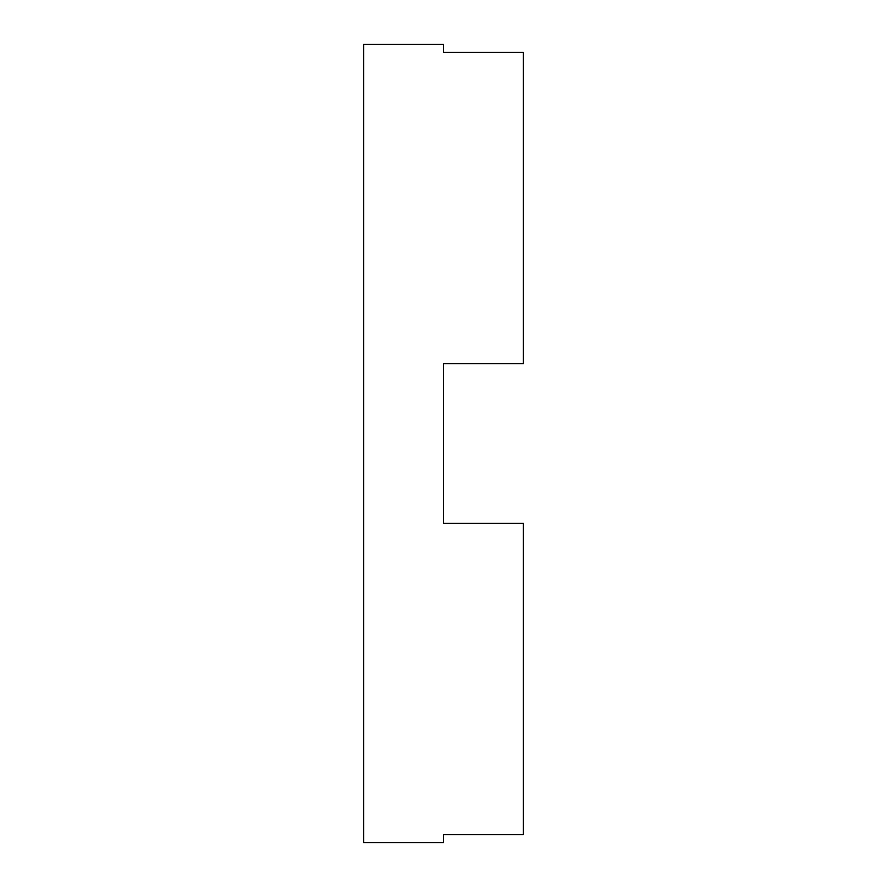 <?xml version="1.0" encoding="UTF-8"?>
<svg xmlns="http://www.w3.org/2000/svg" width="887" height="887" viewBox="0 0 887 887"><rect width="100%" height="100%" fill="white"/><g stroke="black" fill="none" stroke-linecap="round" stroke-linejoin="round"><path stroke-width="1.33" d="M443.5 523.33L443.5 363.67L523.33 363.67L523.33 52.411L443.5 52.411L443.5 44.35L363.67 44.35L363.67 842.65L443.5 842.65L443.5 834.589L523.33 834.589L523.33 523.33L443.5 523.33"/></g></svg>
